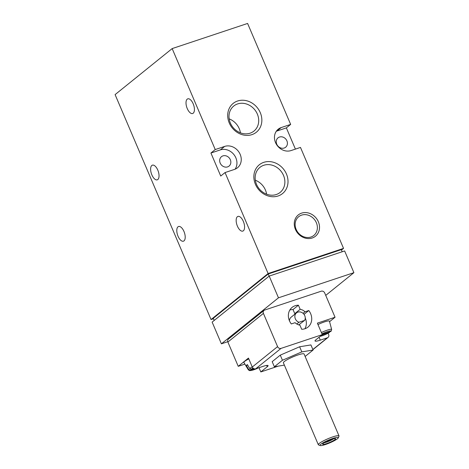 <?xml version="1.0" encoding="UTF-8"?>
<svg xmlns="http://www.w3.org/2000/svg" width="469" height="469" viewBox="0 0 469 469"><rect width="100%" height="100%" fill="white"/><g stroke="black" fill="none" stroke-linecap="round" stroke-linejoin="round"><path stroke-width="0.7" d="M258.19 367.977A6.672 1.014 -23.1 0 1 252.117 370.276A6.672 1.014 -23.1 0 1 250.212 370.006L254.034 368.734M253.436 368.423L251.29 369.138A6.672 1.014 -23.1 0 1 253.049 368.124M250.212 370.006L248.552 369.302L246.319 365.468L247.644 365.029M246.319 365.468A8.688 1.319 156.9 0 1 246.758 365.064A8.688 1.319 156.9 0 1 247.392 364.601L249.631 368.435L251.29 369.138M248.552 369.302A8.067 1.225 -23.1 0 0 248.347 369.836L243.886 362.473A9.28 1.407 -23.1 0 1 244.625 361.4A9.28 1.407 -23.1 0 1 248.816 358.908M321.992 334.878L329.631 332.333A6.672 1.014 -23.1 0 1 320.175 336.343M321.951 333.875A6.672 1.014 -23.1 0 1 328.482 331.284A6.672 1.014 -23.1 0 1 330.704 331.466L322.144 334.315M320.104 336.396L325.128 334.655L329.631 332.333M330.704 331.466L331.19 331.126M317.97 324.542A9.28 1.407 -23.1 0 1 329.426 321.165L331.653 329.484L331.202 331.132M319.061 337.24L320.304 340.142L327.374 337.786A2.814 2.451 51.1 0 0 328.048 337.416A2.814 2.451 51.1 0 0 328.64 334.444L328.124 333.236M320.304 340.142A9.843 1.495 -23.1 0 1 315.021 340.963A9.843 1.495 -23.1 0 1 315.819 339.855L322.279 334.643L317.372 323.141L335.054 317.249L324.695 292.967A2.814 2.451 51.1 0 0 321.247 291.196L264.674 310.05A2.814 2.451 51.1 0 0 264 310.419A2.814 2.451 51.1 0 0 263.408 313.392L277.578 346.62A2.814 2.451 51.1 0 0 281.025 348.391L322.279 334.643M259.011 367.702L260.817 371.94L267.277 366.729A9.843 1.495 -23.1 0 0 268.08 365.621A9.843 1.495 -23.1 0 0 262.798 366.441L255.722 368.798A2.814 2.451 -128.9 0 1 252.275 367.028L248.459 358.082L238.234 366.33L227.875 342.048A2.814 2.451 51.1 0 1 228.467 339.075L264 310.419M260.817 371.94L278.24 366.137M313.093 350.038L310.912 344.926L299.632 346.773L280.269 355.139L272.184 361.658L274.365 366.77L282.449 360.251L301.813 351.885L313.093 350.038L305.126 356.463M335.054 317.249L329.566 321.675M308.784 310.531L305.002 311.791A8.436 7.346 51.1 0 0 300.166 309.306L298.413 305.202A12.651 11.016 51.1 0 0 292.105 307.388A12.651 11.016 51.1 0 0 291.308 323.944L295.089 322.684A8.436 7.346 51.1 0 0 299.931 325.169L301.678 329.273A12.651 11.016 51.1 0 0 307.992 327.086A12.651 11.016 51.1 0 0 308.784 310.531L304.018 314.371M244.877 364.114L238.234 366.33M344.633 250.944L269.2 276.083L278.469 297.809L353.902 272.671L344.633 250.944M295.423 229.394A13.677 11.907 -128.9 0 1 308.027 212.891A13.677 11.907 -128.9 0 1 317.214 234.43A13.677 11.907 -128.9 0 1 295.423 229.394M229.265 122.984A18.496 16.104 -128.9 0 1 246.313 100.671A18.496 16.104 -128.9 0 1 258.736 129.796A18.496 16.104 -128.9 0 1 229.265 122.984M255.429 184.329A18.496 16.104 -128.9 0 1 272.477 162.016A18.496 16.104 -128.9 0 1 284.9 191.141A18.496 16.104 -128.9 0 1 255.429 184.329M225.044 172.563L268.11 273.527L343.543 248.388L300.477 147.418L291.05 150.567A12.651 11.016 51.1 0 1 276.429 144.352A12.651 11.016 51.1 0 1 278.199 129.215A12.651 11.016 51.1 0 1 281.236 127.556L290.663 124.414L247.597 23.45L172.164 48.588L215.23 149.558L224.663 146.416L220.354 149.887L210.927 153.029L220.735 176.033L225.044 172.563L234.471 169.42A12.651 11.016 51.1 0 0 237.507 167.761A12.651 11.016 51.1 0 0 239.278 152.624A12.651 11.016 51.1 0 0 224.663 146.416M342.188 251.759L341.285 249.649L268.209 274.002L269.124 276.141M214.21 320.427L213.301 318.287L268.209 274.002M172.164 48.588L115.098 94.609L211.044 319.547L213.489 318.732M269.2 276.083L212.135 322.103L221.403 343.83L227.758 341.713M343.543 248.388L341.467 250.065M295.411 149.113L286.36 127.89L290.663 124.414M178.003 226.814A7.733 3.617 71.6 0 1 178.554 226.509A7.733 3.617 71.6 0 1 184.434 232.7A7.733 3.617 71.6 0 1 183.443 241.183A7.733 3.617 71.6 0 1 177.792 235.62A7.733 3.617 71.6 0 1 178.003 226.814M151.833 165.469A7.733 3.617 71.6 0 1 152.39 165.164A7.733 3.617 71.6 0 1 158.264 171.355A7.733 3.617 71.6 0 1 157.279 179.832A7.733 3.617 71.6 0 1 151.622 174.275A7.733 3.617 71.6 0 1 151.833 165.469M237.373 216.725A7.733 3.617 71.6 0 1 237.924 216.42A7.733 3.617 71.6 0 1 243.798 222.611A7.733 3.617 71.6 0 1 242.813 231.094A7.733 3.617 71.6 0 1 237.162 225.53A7.733 3.617 71.6 0 1 237.373 216.725M187.219 99.147A7.733 3.617 71.6 0 1 187.77 98.842A7.733 3.617 71.6 0 1 193.65 105.033A7.733 3.617 71.6 0 1 192.659 113.51A7.733 3.617 71.6 0 1 187.008 107.946A7.733 3.617 71.6 0 1 187.219 99.147M215.23 149.558L210.927 153.029M268.11 273.527L211.044 319.547M278.469 297.809L221.403 343.83M353.902 272.671L325.732 295.388M286.36 127.89L276.927 131.033A12.651 11.016 51.1 0 0 276.3 131.267M286.905 140.847A6.044 5.265 51.1 0 0 279.489 137.042A6.044 5.265 51.1 0 0 278.041 137.827A6.044 5.265 51.1 0 0 277.736 145.836A6.044 5.265 51.1 0 0 285.627 147.243A6.044 5.265 51.1 0 0 286.905 140.847M230.326 159.7A6.044 5.265 51.1 0 0 222.916 155.896A6.044 5.265 51.1 0 0 221.468 156.681A6.044 5.265 51.1 0 0 221.163 164.695A6.044 5.265 51.1 0 0 229.054 166.096A6.044 5.265 51.1 0 0 230.326 159.7M235.104 169.186A12.651 11.016 51.1 0 0 234.066 154.776A12.651 11.016 51.1 0 0 220.354 149.887M256.525 184.399A16.087 14.006 -128.9 0 1 259.914 167.38A16.087 14.006 -128.9 0 1 280.919 171.109A16.087 14.006 -128.9 0 1 280.116 192.431A16.087 14.006 -128.9 0 1 256.525 184.399M255.335 180.219A16.087 14.006 -128.9 0 1 266.597 194.189M230.361 123.054A16.087 14.006 -128.9 0 1 233.75 106.035A16.087 14.006 -128.9 0 1 254.755 109.764A16.087 14.006 -128.9 0 1 253.952 131.08A16.087 14.006 -128.9 0 1 230.361 123.054M229.165 118.874A16.087 14.006 -128.9 0 1 240.433 132.844M296.168 229.441A12.042 10.482 -128.9 0 1 298.7 216.701A12.042 10.482 -128.9 0 1 314.423 219.492A12.042 10.482 -128.9 0 1 313.82 235.45A12.042 10.482 -128.9 0 1 296.168 229.441M284.372 365.128L274.365 366.77M280.269 355.139L282.449 360.251M299.632 346.773L301.813 351.885M320.21 445.55L318.545 444.905A11.244 1.706 -23.1 0 1 318.316 444.712L283.387 362.818A11.244 1.706 -23.1 0 1 284.302 361.546A11.244 1.706 -23.1 0 1 295.605 355.801A11.244 1.706 -23.1 0 1 304.076 353.989L339.005 435.889A11.244 1.706 -23.1 0 1 338.987 436.182L338.301 437.835A9.955 1.513 -23.1 0 1 329.76 442.871A9.955 1.513 -23.1 0 1 320.21 445.55A9.955 1.513 -23.1 0 1 320.819 444.26A9.955 1.513 -23.1 0 1 331.513 438.92A9.955 1.513 -23.1 0 1 338.301 437.835M333.465 438.826A5.81 0.885 -23.1 0 1 324.278 442.748M323.27 443.44A7.029 1.067 -23.1 0 1 329.842 440.045A7.029 1.067 -23.1 0 1 335.487 438.603A7.029 1.067 -23.1 0 1 329.584 442.46A7.029 1.067 -23.1 0 1 322.713 444.049A7.029 1.067 -23.1 0 1 323.27 443.44M318.316 444.712A11.244 1.706 -23.1 0 1 319.231 443.445A11.244 1.706 -23.1 0 1 330.539 437.7A11.244 1.706 -23.1 0 1 339.005 435.889M304.897 328.757A12.651 11.016 51.1 0 0 305.243 317.976M305.002 311.791L303.074 313.351M295.394 313.767A8.436 7.346 51.1 0 0 294.778 313.644L293.031 309.546A12.651 11.016 51.1 0 0 289.813 310.056M300.166 309.306L294.778 313.644M298.413 305.202L293.031 309.546M298.741 324.894L304.621 320.386A5.622 4.895 51.1 0 0 303.226 313.485A5.622 4.895 51.1 0 0 296.519 312.858A5.622 4.895 51.1 0 0 295.042 317.947A5.622 4.895 51.1 0 0 298.964 322.267L296.801 324.015M296.519 312.858L291.132 317.202A5.622 4.895 51.1 0 0 289.473 320.843M304.621 320.386L298.964 322.267M249.631 368.435A8.067 1.225 -23.1 0 1 252.24 366.934M321.394 332.568A8.067 1.225 -23.1 0 1 331.653 329.484M281.025 348.391L255.722 368.798M327.374 337.786L312.858 349.493M277.578 346.62L252.275 367.028M263.408 313.392L227.875 342.048M281.236 127.556L276.927 131.033M266.726 365.427L267.277 366.729M248.347 369.836L249.467 370.604L251.267 370.51L258.325 367.931M328.048 337.416L312.917 349.622"/></g></svg>
